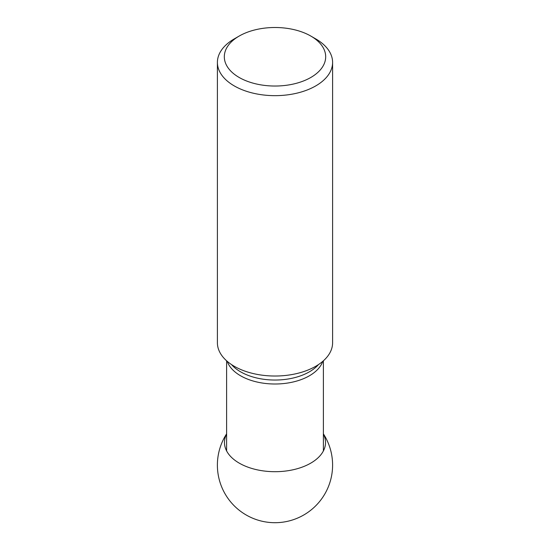 <?xml version="1.0" encoding="UTF-8"?>
<svg xmlns="http://www.w3.org/2000/svg" width="550" height="550" viewBox="0 0 550 550"><rect width="100%" height="100%" fill="white"/><g stroke="black" fill="none" stroke-linecap="round" stroke-linejoin="round"><path stroke-width="0.82" d="M310.839 77.461A50.689 29.267 0 0 0 310.839 36.073A50.689 29.267 0 0 0 239.161 36.073L239.161 36.073A50.689 29.267 0 0 0 239.161 77.461A50.689 29.267 0 0 0 310.839 77.461M227.246 361.364A48.682 28.105 0 0 0 260.851 382.793A48.682 28.105 0 0 0 309.423 375.774A48.682 28.105 0 0 0 322.754 361.364M234.272 38.892L239.161 36.073L234.272 38.892A57.599 33.254 0 0 0 217.401 62.404A57.599 33.254 0 0 0 275 95.659A57.599 33.254 0 0 0 332.599 62.404A57.599 33.254 0 0 0 315.728 38.892L310.839 36.073M217.401 62.404L217.401 342.767A57.599 33.254 0 0 0 252.959 373.491A57.599 33.254 0 0 0 315.728 366.286A57.599 33.254 0 0 0 332.599 342.767L332.599 62.404M323.386 434.101A50.531 29.177 180 0 1 300.939 467.562A50.531 29.177 180 0 1 239.271 463.148A50.531 29.177 180 0 1 226.614 434.101M318.478 364.581A48.682 28.105 180 0 1 309.423 371.807A48.682 28.105 180 0 1 231.522 364.581M226.614 360.814L226.614 450.938M323.386 360.814L323.386 450.938M226.614 433.84A57.592 57.592 0 0 0 316.724 504.783A57.592 57.592 0 0 0 323.386 433.84"/></g></svg>
